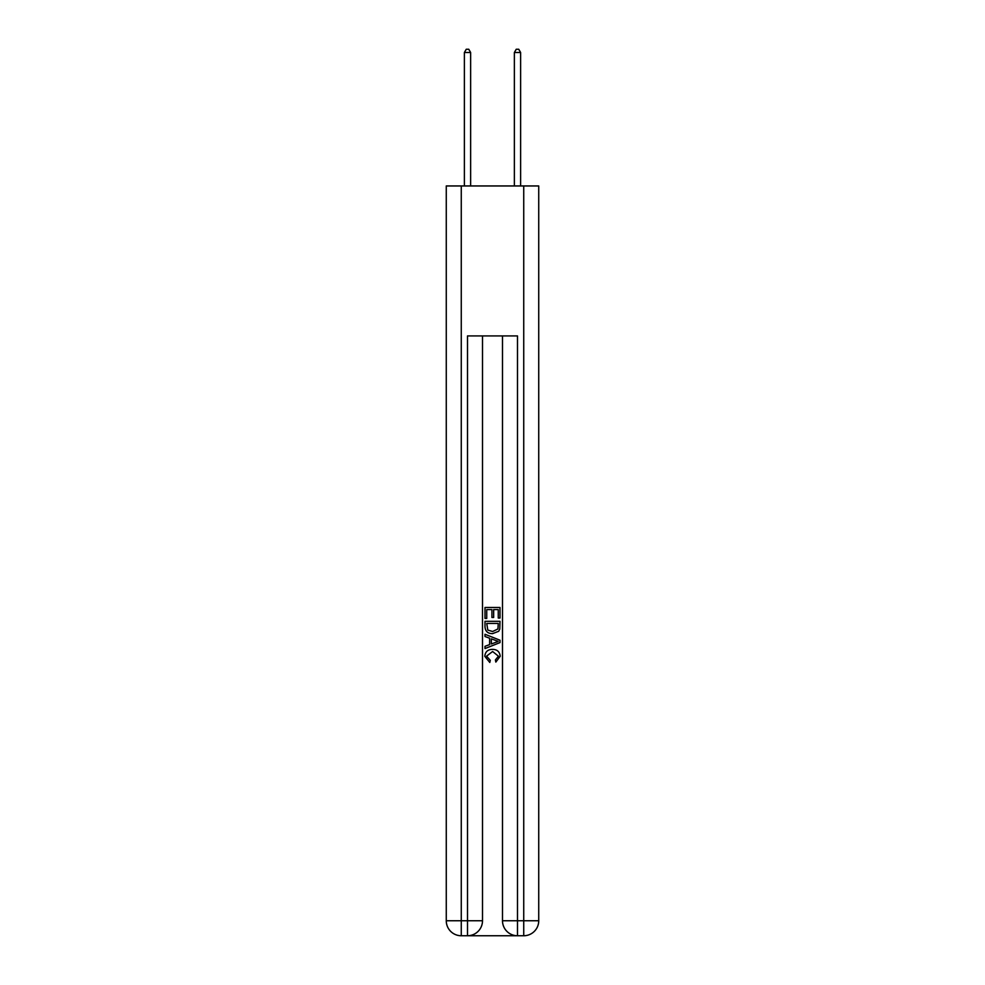 <?xml version="1.0" encoding="UTF-8"?>
<svg xmlns="http://www.w3.org/2000/svg" width="985" height="985" viewBox="0 0 985 985"><rect width="100%" height="100%" fill="white"/><g stroke="black" fill="none" stroke-linecap="round" stroke-linejoin="round"><path stroke-width="1.48" d="M468.626 935.75L516.374 935.75M461.263 185.956L461.263 920.753L446.267 920.753L446.267 185.956L538.733 185.956L538.733 920.753L523.737 920.753L523.737 185.956M517.494 935.75L517.494 920.753L502.498 920.753A14.997 14.997 0 0 0 517.494 935.75L523.737 935.75L523.737 920.753L517.494 920.753L517.494 335.922L467.506 335.922L467.506 920.753L461.263 920.753L461.263 935.75L467.506 935.75A14.997 14.997 0 0 0 482.502 920.753L467.506 920.753L467.506 935.75M482.502 335.922L482.502 920.753M502.498 920.753L502.498 335.922M523.737 935.75A14.997 14.997 0 0 0 538.733 920.753M446.267 920.753A14.997 14.997 0 0 0 461.263 935.75M485.002 618.432L485.002 607.474L499.998 607.474L499.998 618.051L498.262 618.051L498.262 609.592L493.657 609.592L493.657 617.472L491.921 617.472L491.921 609.592L486.738 609.592L486.738 618.432L485.002 618.432M485.002 626.694L485.002 621.313L499.998 621.313L499.777 629.095L498.706 631.274L492.586 633.626C487.784 633.638 485.26 631.336 485.002 626.694M486.738 623.431L487.797 630.068L492.611 631.508L497.954 628.947L498.262 623.431L486.738 623.431M485.002 636.507L485.002 634.266L499.998 640.213L499.998 642.602L485.002 648.561L485.002 646.308L489.619 644.609L489.619 638.218L485.002 636.507M495.492 640.385L491.343 638.846L491.343 643.968L498.262 641.407L495.492 640.385M486.541 656.145L490.296 660.344L489.804 662.462L484.805 656.342C485.211 651.738 487.809 649.423 492.611 649.386C497.216 649.484 499.74 651.787 500.195 656.293L495.837 662.08L495.381 659.962L498.459 656.195L492.623 651.504L486.541 656.145M470.633 185.956L470.633 52.5L464.378 52.5L464.378 185.956M464.378 52.5L466.262 49.25L468.762 49.25L470.633 52.5M520.622 185.956L520.622 52.5L514.367 52.5L514.367 185.956M514.367 52.5L516.238 49.25L518.738 49.25L520.622 52.5"/></g></svg>
